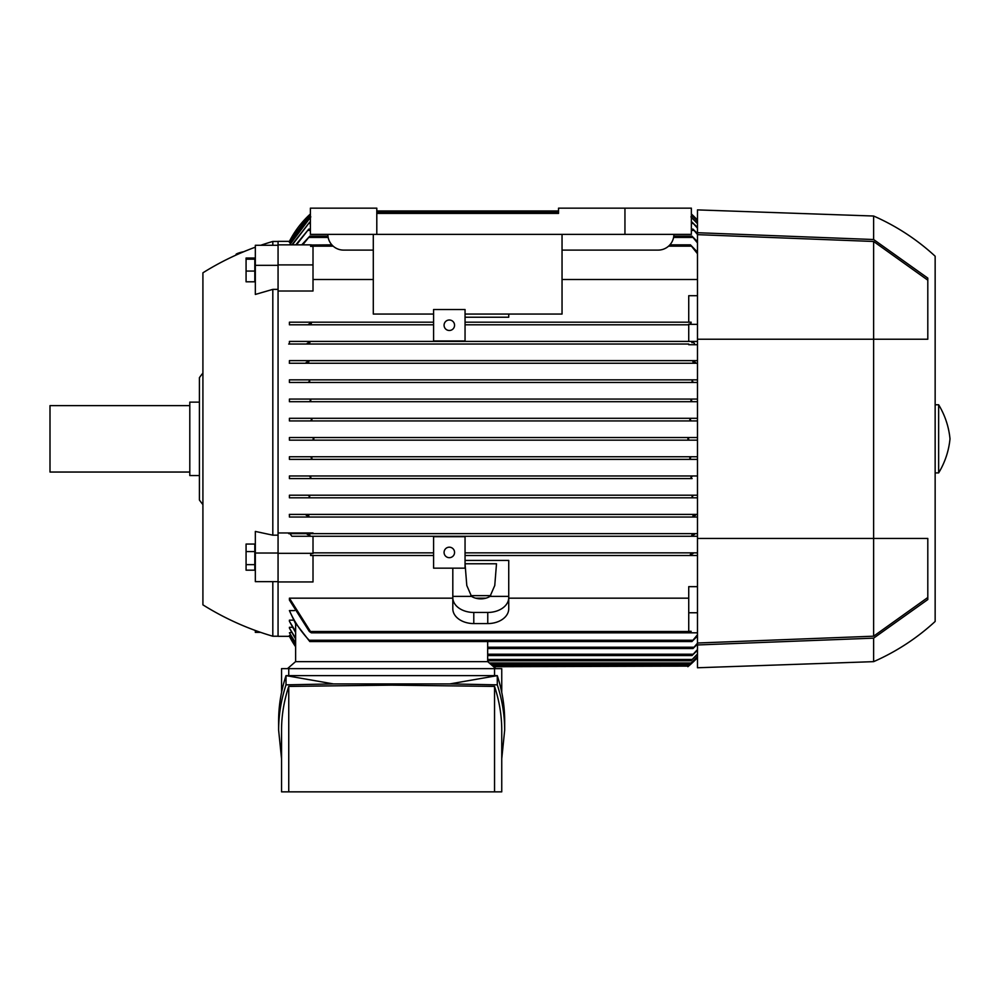 <?xml version="1.0" encoding="UTF-8"?>
<svg xmlns="http://www.w3.org/2000/svg" width="1000" height="1000" viewBox="0 0 1000 1000"><rect width="100%" height="100%" fill="white"/><g stroke="black" fill="none" stroke-linecap="round" stroke-linejoin="round"><path stroke-width="1.5" d="M199.412 377.675L199.412 500L199.412 475.538L189.8 475.538L189.8 402.137L199.412 402.137L199.412 377.675A61.163 61.163 0 0 1 202.913 373.113M202.913 504.562A61.163 61.163 0 0 1 199.412 500M189.8 405.625L50 405.625L50 472.038L189.8 472.038M255.338 247.188A279.613 279.613 0 0 0 202.913 272.812L202.913 604.85A279.613 279.613 0 0 0 272.812 636.225L278.062 636.225M260.7 245.287A279.613 279.613 0 0 1 272.812 241.45L272.812 245.287M278.062 289.375L272.812 289.375L255.338 294.438L255.338 265.338L278.062 265.338M272.812 289.375L272.812 535.175L278.062 535.175M278.062 553.025L255.338 553.025L255.338 531.425L272.812 535.175M272.812 581.65L272.812 636.225M289.837 636.312L278.062 636.312L278.062 241.363L289.837 241.363M290.7 242.425L289.413 242.175L310.387 214.688M295.625 645.725L289.413 635.5L290.7 635.237M295.625 642.913L289.413 632.788L291.588 632.263M295.625 638.2L289.413 628.1L289.413 627.3L292.512 627.3M294.462 610.6L289.413 610.6L295.625 623.875L295.625 631.475L289.413 621.275L289.413 620.163L293.463 620.163M289.413 598.175L311.3 632.812L309.325 631.5L289.413 600.062L289.413 598.175L452.812 598.175M475.662 598.175L485.887 598.175M508.738 598.175L688.737 598.175M311.3 632.812L690.45 632.812L691.15 631.3L688.737 631.3L688.737 586.65L697.475 586.65M697.475 555.487L465.05 555.487L690.95 555.487L690.45 554.175L690.95 555.487L697.475 555.487M465.05 560.438L508.738 560.438L508.738 596.388L490.025 596.388A13.975 9.887 180 0 1 480.775 598.862A13.975 9.887 180 0 1 471.525 596.388L466.8 585.513L465.05 563.775L496.5 563.775L494.762 585.513L490.025 596.388M433.587 555.487L310.6 555.487L433.587 555.487M289.413 636.312A96.112 96.112 0 0 0 295.625 646.75L289.413 636.312M289.413 440.15L697.475 440.15L289.413 440.15L289.413 437.525L312.325 437.525L313.888 438.825L312.413 440.138M691.9 342.688L692.575 341.413L697.475 341.413L688.737 341.413L688.737 324.125L690.962 324.125L690.95 322.188L690.45 323.5M692.95 361.887L693.775 360.625L697.475 360.625L289.413 360.625L693.775 360.625M692.038 381.163L693.025 379.85L692.038 381.163L693.725 382.475L697.475 382.475L289.413 382.475L289.413 379.85L697.475 379.85L308.725 379.85L309.713 381.163L308.025 382.475L693.725 382.475M692.113 381.375L692.738 382.125M690.95 399.875L690.975 400.538M691.038 400.712L691.688 401.425M312.325 437.525L689.362 437.525M689.412 440.15L687.862 438.837L689.412 437.525L697.475 437.525L289.413 437.525M308.025 495.2L309.713 496.5L308.725 497.812L697.475 497.812L289.413 497.812L289.413 495.2L693.575 495.2M697.475 536.263L692.575 536.263L691.912 534.95L692.575 536.263L313.012 536.263L313.012 553.55L310.788 553.55L310.8 555.487M492.075 665.413L689.412 665.413L697.475 657.625A96.112 96.112 0 0 1 687.862 666.712L689.325 665.487M688.6 666.112L493.587 666.712M697.475 279.5L562.038 279.5M373.3 279.5L313.012 279.5M278.062 264.913L313.012 264.913L313.012 291.012L278.062 291.012M278.062 532.95L313.012 532.95L313.012 533.638L697.475 533.638L307.987 533.638M289.413 517.038L307.962 517.038L308.775 515.725L307.962 517.038L693.775 517.038L289.413 517.038L289.413 514.412L697.475 514.412L307.05 514.412M289.413 495.2L697.475 495.2L693.725 495.2L692.038 496.5L693.025 497.812M692.1 478.587L289.413 478.587L289.413 475.975L697.475 475.975L309.163 475.975L310.812 477.287L309.65 478.587L692.1 478.587L690.938 477.287L692.575 475.975M310.613 459.375L697.475 459.375L289.413 459.375L289.413 456.75L697.475 456.75L310.363 456.75L311.962 458.062L310.625 459.375L289.413 459.375M697.475 420.925L289.413 420.925L289.413 418.3L697.475 418.3L691.137 418.3L689.788 419.613L691.388 420.925L697.475 420.925M289.413 399.075L309.65 399.075L310.812 400.387L309.163 401.7L697.475 401.7L289.413 401.7L289.413 399.075L697.475 399.075M307.05 363.25L697.475 363.25L289.413 363.25L289.413 360.625M697.475 344.712L688.737 344.712L688.737 344.025L289.413 344.025L289.413 341.413L688.737 341.413M688.737 324.8L465.05 324.8L688.737 324.8M289.413 324.8L433.587 324.8L289.413 324.8L289.413 322.188L433.587 322.188L310.8 322.188L311.3 323.5L310.8 322.188L289.413 322.188M508.738 314.062L508.738 317.225L465.05 317.225M690.962 324.125L691.15 322.188L465.05 322.188L688.737 322.188L688.737 295.712L697.475 295.712M688.737 344.025L307.987 344.025M471.525 596.388L452.812 596.388L452.812 608.75A20.975 14.825 0 0 0 473.787 623.575L487.762 623.575A20.975 14.825 0 0 0 508.738 608.75L508.738 596.388M452.812 596.388L452.812 568.15M313.012 552.863L433.587 552.863L313.012 552.863M465.05 552.863L697.475 552.863L465.05 552.863M311.512 322.825L308.65 324.162M691.15 322.188L688.737 322.188M311.3 323.5L310.8 322.188L311.3 323.5M690.238 554.85L693.1 553.5M490.788 595.638L470.775 595.638M508.738 597.625A20.975 14.825 180 0 1 487.762 612.45L473.787 612.45A20.975 14.825 180 0 1 452.812 597.625M310.387 213.975A96.112 96.112 0 0 0 289.413 241.363L310.387 213.975M688.737 612.762L697.475 612.762M690.525 632.812L697.475 632.812M289.4 610.575C294.45 621.9 301.175 631.938 309.562 640.65M697.475 636.013L691.912 641.55L697.475 634.738M688.737 324.35L697.475 324.35M308.738 344.025L288.675 344.025M694.525 343.288L691.775 342.15M289.4 341.413L309.562 341.413M309.163 341.413L309.825 342.713L309.163 341.413L692.575 341.413M331.875 244.85L310.788 245.012L310.6 246.375L313.012 246.375L313.012 264.913M278.062 244.862L311.225 244.862M301.725 244.862L309.825 236.112L302.725 244.862M673.787 236.112L691.912 236.112L697.475 241.65M697.475 242.938L691.912 236.112M295.625 661.65L295.625 623.237L309.788 641.55L309.163 640.238L309.825 641.55L309.163 640.238L692.575 640.238L487.675 640.238M691.912 641.55L309.788 641.55L309.163 640.238M278.062 581.95L313.012 581.95L313.012 555.487M310.788 553.55L310.6 555.487M278.062 553.325L313.012 553.325M313.012 533.638L289.9 533.638L291.875 536.263L313.012 536.263M288.675 533.638L308.738 533.638M309.825 534.95L309.163 536.263L291.875 536.263M307.225 534.388L309.962 535.513M309.163 536.263L692.575 536.263M487.675 661.65L487.675 641.55M697.475 656.888L689.788 664.275L697.475 656.663M295.625 643.4L289.413 632.788M295.625 638.962L289.413 628.1M295.625 632.525L289.413 621.275M487.675 648.538L692.975 648.538L697.475 643.175M697.475 644.15L692.975 648.538M295.625 645.975L289.413 635.5M487.675 655.537L692.038 655.537L697.475 649.525M697.475 650.238L692.038 655.537M697.475 654.45L690.938 660.775L697.475 653.988M289.413 418.3L310.613 418.3L311.962 419.613L310.363 420.925L691.388 420.925M310.363 420.925L289.413 420.925M310.613 418.3L691.137 418.3M309.662 478.587L289.413 478.587M289.413 475.975L309.163 475.975M310.8 477.788L310.775 477.125M310.712 476.962L310.062 476.238M309.713 496.5L308.725 497.812L309.7 496.463M309.637 496.287L309.012 495.538M308.725 497.812L289.413 497.812M289.325 514.412L307.35 514.45M692.887 516.188L695.55 515.275M306.2 515.275L308.863 516.188M697.475 517.038L693.775 517.038L692.975 515.725M309.962 342.15L307.225 343.288M691.775 535.513L694.525 534.388M307.35 363.25L289.325 363.25M695.55 362.4L692.887 361.488M308.863 361.488L306.2 362.4M307.962 360.625L308.775 361.938M308.175 382.463L289.413 382.475M289.413 379.85L308.725 379.85L309.713 381.163L308.725 379.85M309.163 401.7L289.413 401.7M692.575 401.7L690.938 400.387L692.1 399.075L309.65 399.075M289.413 456.75L310.363 456.75M691.137 459.375L689.788 458.062L691.388 456.75M697.475 223.688L690.938 216.887M310.812 216.887L289.688 244.862M289.425 244.862L310.387 217.15M691.363 217.15L697.475 223.225M487.675 660.775L690.938 660.775M697.475 228.15L692.038 222.138L697.475 227.425M291.887 244.862L309.713 222.138L292.325 244.862M309.713 222.138L310.387 222.138M691.363 222.138L692.038 222.138M697.475 234.5L692.975 229.125L697.475 233.512M295.8 244.862L308.775 229.125L296.475 244.862M308.775 229.125L310.387 229.125M691.363 229.125L692.975 229.125M309.825 236.112L327.962 236.112M697.475 253.738L690.45 244.85L697.475 252.113M311.3 244.85L310.6 246.375M669.875 244.85L690.45 244.85M690.45 632.812L691.15 631.3M376.8 210.95L558.538 210.95M691.363 213.975A96.112 96.112 0 0 1 697.475 220.05L691.363 213.975M697.475 221.012L691.363 214.913M310.387 214.913L289.413 242.425M691.363 214.688L697.475 220.775M490.775 664.275L689.788 664.275M495.788 668.637L487.762 661.65L295.538 661.65L287.512 668.637M281.55 692.387L281.55 668.637L501.75 668.637L501.75 692.387M494.55 675.625L494.55 668.637M278.625 730.163L278.625 720.95C278.637 705.8 281.1 690.688 286.012 675.625L497.287 675.625C502.2 690.688 504.663 705.8 504.675 720.95L504.675 730.163C504.663 715.013 502.2 699.9 497.287 684.85L449.862 683.913L333.438 683.913L286.012 684.85C281.1 699.9 278.637 715.013 278.625 730.163L281.55 758.713M333.438 683.913L286.012 675.625L286.012 684.85M501.75 758.713L504.675 730.163M288.75 686.4C283.962 700.95 281.562 715.525 281.55 730.163L281.55 791.85L288.75 791.85L288.75 686.4L391.65 685.138L494.55 686.4C499.338 700.95 501.737 715.525 501.75 730.163L501.75 791.85L288.75 791.85M494.55 791.85L494.55 686.4M449.862 683.913L497.287 675.625L497.287 684.85M288.75 668.637L288.75 675.625M465.05 314.062L562.038 314.062L562.038 234.375M465.05 340.975L465.05 309.513L433.587 309.513L433.587 340.975L465.05 340.975M433.587 314.062L373.3 314.062L373.3 234.375M373.3 250.1L343.587 250.1A15.725 15.725 0 0 1 327.863 234.375M673.888 234.375A15.725 15.725 0 0 1 658.15 250.1L562.038 250.1M624.95 234.375L691.363 234.375L691.363 208.15L558.538 208.15L558.538 213.4L376.8 213.4L376.8 234.375L624.95 234.375L624.95 208.15M376.8 213.4L376.8 208.15L310.387 208.15L310.387 234.375L376.8 234.375M444.075 325.238A5.238 5.238 0 0 1 449.325 320A5.238 5.238 0 0 1 454.562 325.238A5.238 5.238 0 0 1 449.325 330.487A5.238 5.238 0 0 1 444.075 325.238M465.05 568.15L465.05 536.7L433.587 536.7L433.587 568.15L465.05 568.15M444.075 552.425A5.238 5.238 0 0 1 449.325 547.188A5.238 5.238 0 0 1 454.562 552.425A5.238 5.238 0 0 1 449.325 557.675A5.238 5.238 0 0 1 444.075 552.425M873.625 661.65A222.812 222.812 0 0 0 935.15 621.462L935.15 256.212A222.812 222.812 0 0 0 873.625 216.025L697.475 209.9L697.475 667.763L873.625 661.65L873.625 638.15L697.475 644.963M697.475 234.65L873.625 241.475L873.625 636.188L697.475 643.012M927.8 597.5L873.625 636.188M873.625 241.488L927.8 280.163M873.625 216.025L873.625 239.525L927.8 278.113L927.8 339.225L697.475 339.225M697.475 538.45L927.8 538.45L927.8 599.562L873.625 638.15M697.475 232.712L873.625 239.525M935.15 472.912L938.637 472.912L938.637 404.762L935.15 404.762M938.637 404.762A80.388 80.388 0 0 1 950 438.837A80.388 80.388 0 0 1 938.637 472.912M236.2 254.988L236.05 254.412A5.038 0.712 -15.2 0 1 236.05 254.412A5.038 0.712 -15.2 0 1 236.05 254.387A5.038 0.712 -15.2 0 1 238.637 253.038A5.038 0.712 -15.2 0 1 243.663 251.75M278.062 245.287L255.338 245.287L255.338 265.338M254.812 271.062L254.812 258.025L246.075 258.025L246.075 281.8L254.812 281.8L254.812 271.062L246.075 271.062M254.812 259.175L246.075 259.175M278.062 581.65L255.338 581.65L255.338 553.025M254.812 570.175L254.812 544.05L246.075 544.05L246.075 570.175L254.812 570.175M254.812 564.637L246.075 564.637M254.812 551.575L246.075 551.575M255.338 630.487L255.338 632.375L260.7 632.375M487.762 612.45L487.762 623.575M473.787 612.45L473.787 623.575M309.163 237.425L328.162 237.425M673.587 237.425L692.575 237.425M489.275 662.962L691.137 662.962M487.675 647.237L693.775 647.237M487.675 654.225L693.025 654.225M487.675 659.463L692.1 659.463M309.65 218.2L310.387 218.2M691.363 218.2L692.1 218.2M308.725 223.45L310.387 223.45M691.363 223.45L693.025 223.45M307.962 230.438L310.387 230.438M691.363 230.438L693.775 230.438M310.8 246.163L333.188 246.163M668.562 246.163L690.95 246.163M310.8 631.5L690.95 631.5M376.8 212.262L558.538 212.262M272.812 241.45L278.062 241.45"/></g></svg>
